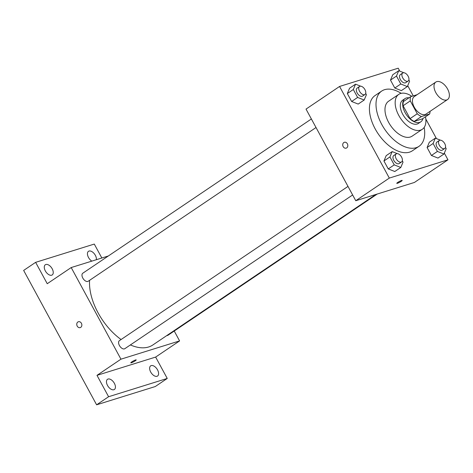 <?xml version="1.0" encoding="UTF-8"?>
<svg xmlns="http://www.w3.org/2000/svg" width="473" height="473" viewBox="0 0 473 473"><rect width="100%" height="100%" fill="white"/><g stroke="black" fill="none" stroke-linecap="round" stroke-linejoin="round"><path stroke-width="0.71" d="M446.666 99.963A10.524 5.966 -124 0 1 436.26 93.394A10.524 5.966 -124 0 1 435.799 82.077A10.524 5.966 -124 0 1 446.636 87.464A10.524 5.966 -124 0 1 447.576 99.525A10.524 5.966 -124 0 1 446.666 99.963M447.576 99.525L426.013 114.082A10.524 5.966 -124 0 1 425.097 114.513A10.524 5.966 -124 0 1 414.697 107.945A10.524 5.966 -124 0 1 414.236 96.628L435.799 82.077M417.109 94.689L410.617 96.711A13.587 7.704 -124 0 0 410.28 100.903L417.257 113.762A13.587 7.704 -124 0 0 421.396 116.559L429.626 113.999A13.587 7.704 -124 0 0 430.046 111.356M410.28 100.903L403.091 105.757L410.073 118.611L417.257 113.762M421.396 116.559L414.212 121.413L422.436 118.847L429.626 113.999M414.212 121.413A13.587 7.704 -124 0 1 410.073 118.611M403.091 105.757A13.587 7.704 -124 0 1 403.428 101.559L410.617 96.711M408.968 97.822A14.036 7.958 56 0 0 405.083 98.567A14.036 7.958 56 0 0 405.113 112.639A14.036 7.958 56 0 0 420.787 121.839A14.036 7.958 56 0 0 422.933 118.516M420.787 121.839L418.392 123.453A14.036 7.958 -124 0 1 417.174 124.038A14.036 7.958 -124 0 1 402.718 114.259A14.036 7.958 -124 0 1 402.689 100.187L405.083 98.567M411.859 96.321A21.054 11.937 56 0 0 398.763 94.369A21.054 11.937 56 0 0 398.81 115.477A21.054 11.937 56 0 0 422.318 129.271A21.054 11.937 56 0 0 425.487 116.79M398.763 94.369L388.575 101.24A21.054 11.937 56 0 0 388.623 122.347A21.054 11.937 56 0 0 412.131 136.147L422.318 129.271M401.193 93.335A33.335 18.902 56 0 0 381.711 91.058A33.335 18.902 56 0 0 381.782 124.476A33.335 18.902 56 0 0 419.001 146.323A33.335 18.902 56 0 0 424.186 127.403M419.001 146.323L412.415 150.769A33.335 18.902 -124 0 1 409.517 152.152A33.335 18.902 -124 0 1 375.195 128.922A33.335 18.902 -124 0 1 375.119 95.505L381.711 91.058M360.663 86.187L355.554 84.164L349.565 88.209L347.324 93.548L351.628 101.482L358.185 104.078L364.175 100.034L366.415 94.701L365.7 93.382M403.83 72.741L398.721 70.719L392.732 74.764L390.491 80.097L394.795 88.031L401.352 90.633L407.342 86.589L409.583 81.25L408.867 79.937M399.827 71.157L398.219 68.189L339.567 86.458L389.314 178.085L447.966 159.815L444.336 153.128M436.443 138.595L425.83 119.042M413.254 95.889L407.72 85.69M397.279 153.624L392.17 151.602L386.181 155.647L383.934 160.986L388.244 168.92L394.795 171.516L400.791 167.472L403.031 162.133L402.316 160.82M440.446 140.179L435.337 138.157L429.348 142.196L427.101 147.535L431.411 155.469L437.963 158.071L443.958 154.027L446.199 148.688L445.483 147.369M339.567 86.458L306.019 109.097L355.767 200.723L389.314 178.085M346.721 147.883A3.069 2.495 72.7 0 1 346.183 148.138A3.069 2.495 72.7 0 1 342.89 145.95A3.069 2.495 72.7 0 1 344.356 142.278A3.069 2.495 72.7 0 1 347.525 144.123A3.069 2.495 72.7 0 1 346.721 147.883M355.767 200.723L414.419 182.454L447.966 159.815M402.168 180.42A3.069 0.426 -28.5 0 1 400.471 181.803A3.069 0.426 -28.5 0 1 397.373 183.299A3.069 0.426 -28.5 0 1 396.77 183.353A3.069 0.426 -28.5 0 1 399.271 181.514A3.069 0.426 -28.5 0 1 402.168 180.42A3.069 0.426 -28.5 0 1 400.471 181.803A3.069 0.426 -28.5 0 1 397.373 183.299A3.069 0.426 -28.5 0 1 396.77 183.353M346.189 148.138A3.069 2.495 72.7 0 1 342.89 145.95A3.069 2.495 72.7 0 1 344.362 142.278M375.917 194.444L152.88 344.953A49.127 27.854 -124 0 1 148.617 346.987A49.127 27.854 -124 0 1 130.4 344.929M121.082 339.531A49.127 27.854 -124 0 1 89.61 280.312M166.863 335.517A4.842 2.743 56 0 0 167.998 335.239L377.271 194.025M316.023 127.527L88.22 281.246A4.842 2.743 -124 0 1 87.795 281.447A4.842 2.743 -124 0 1 83.012 278.426A4.842 2.743 -124 0 1 82.799 273.217L311.382 118.971M352.639 194.965L124.831 348.684A4.842 2.743 -124 0 1 124.411 348.885A4.842 2.743 -124 0 1 119.628 345.864A4.842 2.743 -124 0 1 119.415 340.655L347.998 186.409M108.352 255.976L71.198 267.552L120.952 359.178L179.598 340.909L174.235 331.029M120.952 359.178L96.989 375.349L108.595 396.729L96.616 404.811L23.65 270.426L35.629 262.338L47.241 283.717L71.198 267.552M80.753 327.357A3.069 2.495 72.7 0 1 80.215 327.612A3.069 2.495 72.7 0 1 76.922 325.424A3.069 2.495 72.7 0 1 78.388 321.752A3.069 2.495 72.7 0 1 81.557 323.597A3.069 2.495 72.7 0 1 80.753 327.357M96.616 404.811L155.268 386.542L167.247 378.453L155.641 357.074L179.598 340.909M101.849 258.004L94.281 244.068L35.629 262.338M96.989 375.349L155.641 357.074M136.2 359.894A3.069 0.426 -28.5 0 1 134.498 361.277A3.069 0.426 -28.5 0 1 131.405 362.773A3.069 0.426 -28.5 0 1 130.802 362.826A3.069 0.426 -28.5 0 1 133.297 360.988A3.069 0.426 -28.5 0 1 136.2 359.894A3.069 0.426 -28.5 0 1 134.503 361.277A3.069 0.426 -28.5 0 1 131.405 362.773A3.069 0.426 -28.5 0 1 130.802 362.826M80.215 327.612A3.069 2.495 72.7 0 1 76.922 325.424A3.069 2.495 72.7 0 1 78.388 321.752M52.19 268.788A6.149 3.488 -124 0 1 52.201 274.949A6.149 3.488 -124 0 1 45.875 271.804A6.149 3.488 -124 0 1 45.325 264.756A6.149 3.488 -124 0 1 52.19 268.788M91.833 261.12A6.149 3.488 -124 0 1 87.836 255.964A6.149 3.488 -124 0 1 88.492 251.311A6.149 3.488 -124 0 1 95.357 255.343A6.149 3.488 -124 0 1 96.374 259.707M114.371 383.319A6.149 3.488 -124 0 1 114.389 389.486A6.149 3.488 -124 0 1 108.057 386.335A6.149 3.488 -124 0 1 107.507 379.293A6.149 3.488 -124 0 1 114.371 383.319M157.539 369.874A6.149 3.488 -124 0 1 157.556 376.035A6.149 3.488 -124 0 1 151.224 372.89A6.149 3.488 -124 0 1 150.674 365.848A6.149 3.488 -124 0 1 157.539 369.874M108.595 396.729L167.247 378.453M435.337 138.157L433.097 143.496L437.401 151.431L443.958 154.027M444.75 148.487L442.356 150.107A4.842 2.743 -124 0 1 441.936 150.308A4.842 2.743 -124 0 1 437.153 147.286A4.842 2.743 -124 0 1 436.94 142.077L439.334 140.463A4.842 2.743 -124 0 1 444.318 142.941A4.842 2.743 -124 0 1 444.75 148.487A4.842 2.743 -124 0 1 444.33 148.688A4.842 2.743 -124 0 1 439.547 145.666A4.842 2.743 -124 0 1 439.334 140.463M429.348 142.196L427.101 147.535L433.097 143.496M427.101 147.535L431.411 155.469L437.401 151.431M431.411 155.469L437.963 158.071M398.721 70.719L396.48 76.058L400.785 83.993L407.342 86.589M408.134 81.049L405.739 82.669A4.842 2.743 -124 0 1 405.32 82.87A4.842 2.743 -124 0 1 400.536 79.848A4.842 2.743 -124 0 1 400.324 74.639L402.718 73.025A4.842 2.743 -124 0 1 407.702 75.503A4.842 2.743 -124 0 1 408.134 81.049A4.842 2.743 -124 0 1 407.714 81.25A4.842 2.743 -124 0 1 402.931 78.228A4.842 2.743 -124 0 1 402.718 73.025M392.732 74.764L390.491 80.097L396.48 76.058M390.491 80.097L394.795 88.031L400.785 83.993M394.795 88.031L401.352 90.633M392.17 151.602L389.929 156.941L394.234 164.876L400.791 167.472M401.583 161.937L399.188 163.552A4.842 2.743 -124 0 1 398.769 163.753A4.842 2.743 -124 0 1 393.985 160.731A4.842 2.743 -124 0 1 393.773 155.522L396.167 153.908A4.842 2.743 -124 0 1 401.151 156.386A4.842 2.743 -124 0 1 401.583 161.937A4.842 2.743 -124 0 1 401.163 162.138A4.842 2.743 -124 0 1 396.38 159.111A4.842 2.743 -124 0 1 396.167 153.908M386.181 155.647L383.934 160.986L389.929 156.941M383.934 160.986L388.244 168.92L394.234 164.876M388.244 168.92L394.795 171.516M355.554 84.164L353.313 89.503L357.618 97.438L364.175 100.034M364.967 94.499L362.572 96.114A4.842 2.743 -124 0 1 362.152 96.315A4.842 2.743 -124 0 1 357.369 93.293A4.842 2.743 -124 0 1 357.156 88.084L359.551 86.47A4.842 2.743 -124 0 1 364.535 88.948A4.842 2.743 -124 0 1 364.967 94.499A4.842 2.743 -124 0 1 364.547 94.701A4.842 2.743 -124 0 1 359.764 91.673A4.842 2.743 -124 0 1 359.551 86.47M349.565 88.209L347.324 93.548L353.313 89.503M347.324 93.548L351.628 101.482L357.618 97.438M351.628 101.482L358.185 104.078"/></g></svg>
